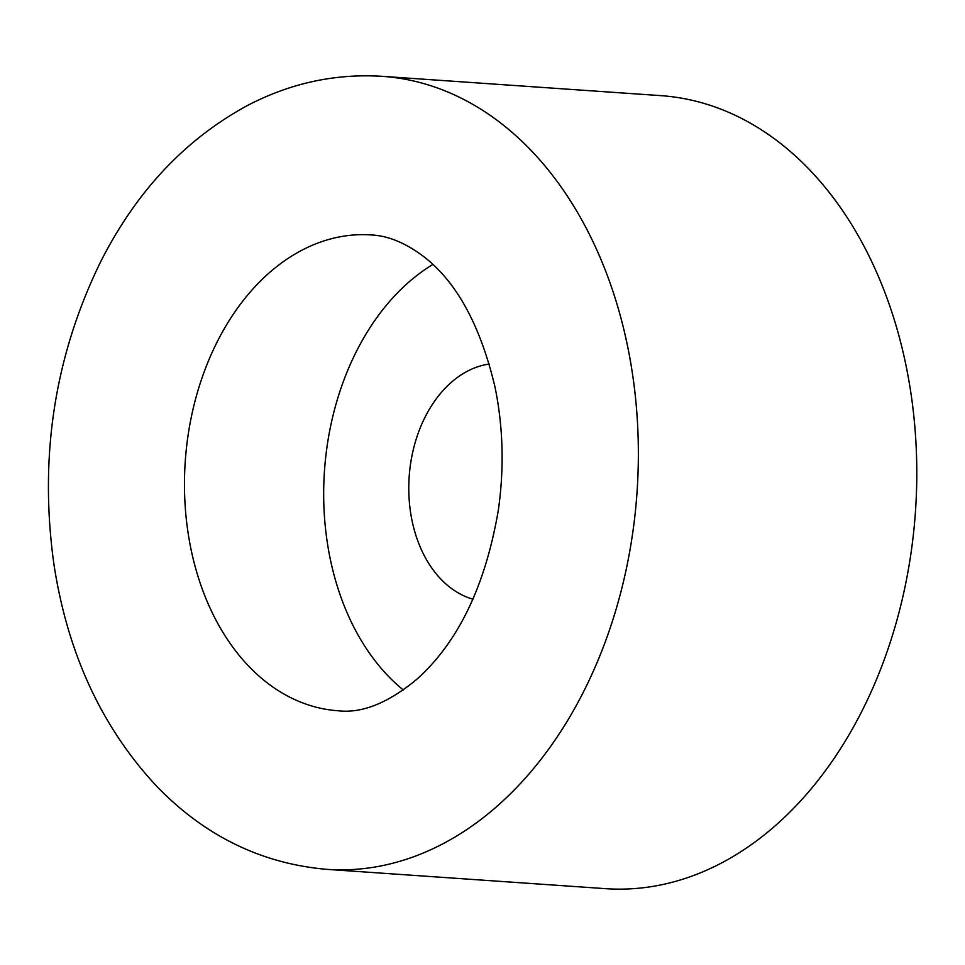<?xml version="1.0" encoding="UTF-8"?>
<svg xmlns="http://www.w3.org/2000/svg" width="965" height="965" viewBox="0 0 965 965"><rect width="100%" height="100%" fill="white"/><g stroke="black" fill="none" stroke-linecap="round" stroke-linejoin="round"><path stroke-width="1.45" d="M382.152 76.332L660.567 95.619A397.471 283.01 94 0 1 911.213 551.678A397.471 283.01 94 0 1 605.622 888.669L327.207 869.381A397.471 283.01 -86 0 0 632.787 532.391A397.471 283.01 -86 0 0 382.152 76.332C335.265 73.412 290.429 83.111 247.619 105.426C185.22 139.225 136.174 191.456 100.469 262.118C54.402 356.604 38.914 457.543 54.016 564.935C67.852 654.379 102.35 728.43 157.5 787.102C205.485 836.378 262.058 863.808 327.207 869.381M432.839 264.482A238.488 169.804 -86 0 0 327.014 446.783A238.488 169.804 -86 0 0 403.358 690.023M489.291 364.01A119.238 84.908 -86 0 0 410.451 464.635A119.238 84.908 -86 0 0 472.995 599.217M338.196 710.771A238.488 169.804 94 0 1 187.813 437.133A238.488 169.804 94 0 1 371.163 234.941C388.219 235.725 405.819 243.011 423.961 256.811C456.71 282.07 480.377 325.458 494.985 386.977C503.127 426.542 504.285 467.301 498.471 509.279C485.709 584.947 458.665 641.472 417.326 678.853C388.521 702.894 362.152 713.533 338.196 710.771"/></g></svg>
